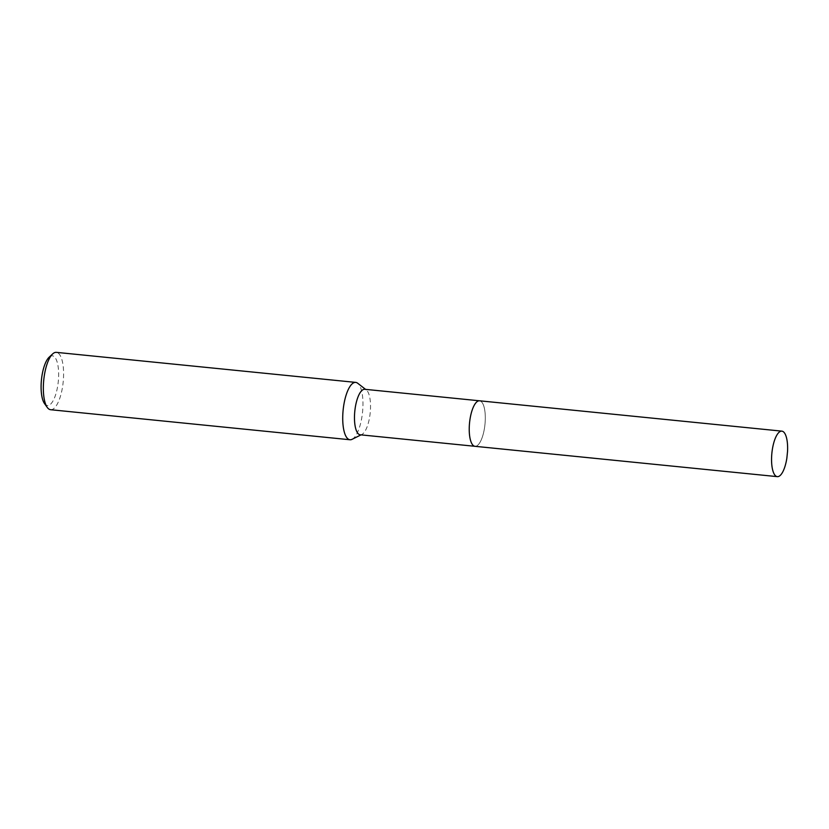 <?xml version="1.0" encoding="UTF-8"?>
<svg xmlns="http://www.w3.org/2000/svg" width="829" height="829" viewBox="0 0 829 829"><rect width="100%" height="100%" fill="white"/><g stroke="black" fill="none" stroke-linecap="round" stroke-linejoin="round"><path stroke-width="0.62" stroke-dasharray="4.14 3.11" d="M471.981 443.929A22.87 7.741 95.7 0 0 473.131 445.401A22.87 7.741 95.7 0 0 473.421 445.65A22.87 7.741 95.7 0 0 474.976 446.303A22.87 7.741 95.7 0 0 484.623 427.173A22.87 7.741 95.7 0 0 481.39 401.713A22.87 7.741 95.7 0 0 479.545 400.801A22.87 7.741 95.7 0 0 477.887 401.143A22.87 7.741 95.7 0 0 476.136 402.542M473.141 445.401A22.87 7.751 95.7 0 0 473.432 445.66A22.87 7.751 95.7 0 0 484.25 429.505A22.87 7.751 95.7 0 0 481.4 401.713A22.87 7.751 95.7 0 0 477.898 401.143L477.887 401.143M360.221 434.79A22.87 7.741 95.7 0 0 361.869 434.458A22.87 7.741 95.7 0 0 370.159 413.298A22.87 7.741 95.7 0 0 366.625 390.2A22.87 7.741 95.7 0 0 366.335 389.951A22.87 7.741 95.7 0 0 364.781 389.288M352.045 439.329A28.818 9.761 95.7 0 0 362.491 412.645A28.818 9.761 95.7 0 0 358.045 383.537A28.818 9.761 95.7 0 0 357.672 383.226M50.59 409.713A28.818 9.761 95.7 0 0 62.745 385.599A28.818 9.761 95.7 0 0 58.672 353.506A28.818 9.761 95.7 0 0 56.341 352.356M44.507 403.557A24.974 8.466 95.7 0 0 45.357 404.542A24.974 8.466 95.7 0 0 57.408 387.671A24.974 8.466 95.7 0 0 54.382 356.812A24.974 8.466 95.7 0 0 49.16 357.185M474.758 446.282L474.976 446.303A22.87 7.751 95.7 0 0 484.167 429.971A22.87 7.751 95.7 0 0 479.556 400.801M786.876 457.991A22.87 7.741 95.7 0 0 787.55 451.308M361.869 434.458L361.029 434.873M366.335 389.951L365.589 389.371"/><path stroke-width="1.24" d="M479.328 400.78L364.781 389.288A22.87 7.741 95.7 0 0 355.144 408.428A22.87 7.741 95.7 0 0 358.377 433.888A22.87 7.741 95.7 0 0 360.221 434.79L474.758 446.282M365.589 389.371L357.672 383.226A28.818 9.761 95.7 0 0 355.724 382.397A28.818 9.761 95.7 0 0 343.569 406.511A28.818 9.761 95.7 0 0 347.641 438.603A28.818 9.761 95.7 0 0 349.962 439.753A28.818 9.761 95.7 0 0 352.045 439.329L361.029 434.873M355.724 382.397L56.341 352.356A28.818 9.761 95.7 0 0 52.652 353.931A28.818 9.761 95.7 0 0 43.75 380.065A28.818 9.761 95.7 0 0 47.284 407.443A28.818 9.761 95.7 0 0 48.269 408.573A28.818 9.761 95.7 0 0 50.59 409.713L349.962 439.753M52.652 353.931L49.16 357.185A24.974 8.466 95.7 0 0 41.45 379.827A24.974 8.466 95.7 0 0 44.507 403.557L47.284 407.443M476.136 402.542A22.87 7.741 95.7 0 0 469.556 422.78A22.87 7.741 95.7 0 0 471.981 443.929M477.898 401.143A22.87 7.751 95.7 0 0 469.608 422.303A22.87 7.751 95.7 0 0 473.141 445.401M772.69 447.484A22.87 7.741 95.7 0 0 777.312 476.644A22.87 7.741 95.7 0 0 786.493 460.292A22.87 7.741 95.7 0 0 786.876 457.991L787.55 451.308A22.87 7.741 95.7 0 0 781.871 431.142A22.87 7.741 95.7 0 0 772.69 447.484M781.871 431.142L479.556 400.801A22.87 7.751 95.7 0 0 470.364 417.153A22.87 7.751 95.7 0 0 474.986 446.313L777.312 476.644"/></g></svg>
